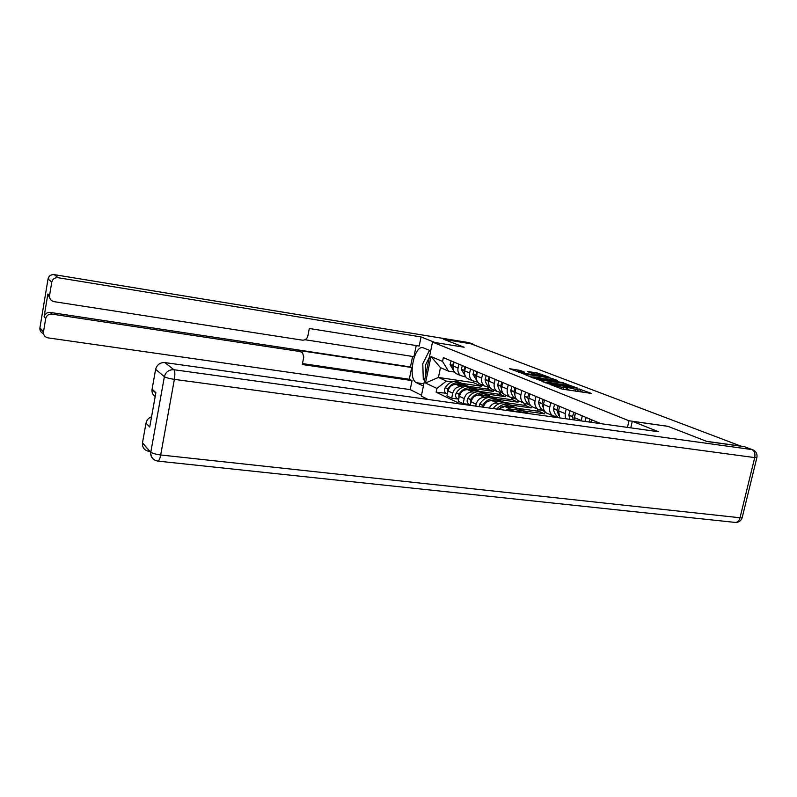 <?xml version="1.0" encoding="UTF-8"?>
<svg xmlns="http://www.w3.org/2000/svg" width="797" height="797" viewBox="0 0 797 797"><rect width="100%" height="100%" fill="white"/><g stroke="black" fill="none" stroke-linecap="round" stroke-linejoin="round"><path stroke-width="1.2" d="M550.348 384.543L562.363 389.155L591.274 393.389L579.06 388.926L580.714 389.872L578.094 389.942L564.784 386.744L566.368 387.681L563.688 387.75L550.348 384.543M520.212 370.436L509.522 368.702L521.876 373.225L549.661 377.409L536.999 372.866L527.216 371.462L531.649 373.205L545.258 376.224L543.066 376.234L525.333 373.484L518.548 371.721L524.625 372.169L520.212 370.436L519.963 371.591M741.25 446.151L706.55 441.329L667.906 426.325L628.992 420.766L432.512 342.112L464.173 347.243L443.889 339.373L470.828 343.776L741.22 446.25M536.879 379.123L549.322 384.024L577.875 388.239L564.266 383.347L536.799 379.462M532.914 377.937L523.37 373.813L550.378 378.007L557.422 380.388L545.656 378.705L547.997 379.97L563.698 382.789L532.914 377.937M432.512 342.112L421.314 396.089L428.039 399.456M599.105 422.898L598.995 423.406M590.677 422.241L591.852 419.86L591.344 422.33M581.152 420.906L582.278 415.855M575.384 412.966L574.099 419.919M565.362 418.694L565.163 413.653L566.179 409.11M559.574 406.34L558.577 410.844L559.813 417.917M557.86 417.11L552.64 415.685C550.069 413.693 549.113 410.824 549.781 407.098L550.767 402.654M544.441 400.004L543.464 404.408C542.817 408.104 543.763 410.943 546.314 412.926L548.555 413.912M543.016 410.654L537.875 409.25C535.335 407.287 534.398 404.477 535.036 400.821L535.992 396.468M529.925 393.917L528.979 398.241C528.351 401.867 529.288 404.647 531.808 406.6L534.02 407.566M528.78 404.458L523.709 403.073C521.208 401.14 520.272 398.38 520.899 394.794L521.826 390.53M516.008 388.089L515.081 392.323C514.463 395.88 515.4 398.61 517.891 400.532L520.072 401.479M552.979 415.904L552.749 416.931M515.101 398.51L510.11 397.135C507.639 395.232 506.713 392.532 507.32 389.016L508.227 384.831M523.928 410.953L544.6 413.862L545.058 411.79M505.358 410.286L510.379 409.04L512.79 409.379M502.628 382.49L501.731 386.645C501.134 390.122 502.06 392.811 504.511 394.694L506.663 395.641M539.121 409.917L538.812 411.322L504.8 406.51L498.075 409.269M501.971 392.791L497.039 391.437C494.608 389.564 493.682 386.914 494.27 383.467L495.156 379.352M510.698 405.025L531.061 407.925L531.42 406.311M489.238 408.024C491.141 404.507 493.831 402.874 497.328 403.123L499.709 403.461M489.776 377.101L488.91 381.175C488.322 384.592 489.238 387.232 491.659 389.095L493.781 390.022M525.821 404.009L525.492 405.484L491.968 400.692C487.764 400.532 484.885 402.694 483.341 407.197M489.328 387.302L484.476 385.957C482.065 384.114 481.159 381.504 481.727 378.127L482.593 374.092M497.956 399.327L518.04 402.216L518.369 400.742M475.749 406.141L476.158 404.209C477.592 399.556 480.471 397.295 484.785 397.434L487.126 397.773M477.413 371.92L476.566 375.925C475.998 379.282 476.905 381.873 479.296 383.706L481.388 384.612M513.039 398.211L512.68 399.865L479.625 395.083C475.331 394.943 472.472 397.185 471.057 401.798L470.3 405.374M477.164 382.012L472.382 380.687C470.011 378.874 469.104 376.304 469.662 372.986L470.499 369.021M485.692 393.838L505.507 396.717L505.816 395.262M469.772 404.567L463.157 403.641L464.223 398.59C465.627 394.017 468.457 391.805 472.711 391.955L475.022 392.283M465.518 366.939L464.691 370.864C464.133 374.162 465.04 376.712 467.401 378.505L469.463 379.412M500.735 392.612L500.337 394.455L467.739 389.693C463.505 389.554 460.696 391.745 459.311 396.278L458.255 401.289L463.157 403.641M465.448 376.911L460.726 375.606C458.385 373.813 457.488 371.292 458.036 368.035L458.853 364.149M473.876 388.557L493.423 391.417L493.732 389.992M458.205 399.068L451.69 398.141L452.736 393.18C454.101 388.697 456.89 386.525 461.084 386.675L463.356 387.013M454.051 362.137L453.244 365.992C452.706 369.23 453.603 371.731 455.934 373.504L457.966 374.401M488.87 387.232L488.441 389.235L456.292 384.503C452.118 384.353 449.359 386.495 447.994 390.948L446.958 395.88L451.69 398.141M488.441 389.235L493.423 391.417M500.337 394.455L505.507 396.717M512.68 399.865L518.04 402.216M525.492 405.484L531.061 407.925M538.812 411.322L544.6 413.862M454.16 372L448.482 371.143L440.472 367.636L438.43 377.439L446.4 381.076L436.905 388.428L436.118 392.194L460.646 404.019M436.905 388.428L425.488 383.008L430.988 356.518L442.544 361.44L448.482 371.143M600.968 423.685L443.341 357.644L442.544 361.44M628.992 420.766L627.468 427.391M473.717 381.374L473.448 382.66L438.43 377.439L425.488 383.008M446.4 381.076L452.118 381.922M462.489 383.457L481.767 386.306L482.065 384.911M473.448 382.66L481.767 386.306M460.905 382.859L457.089 381.434C452.228 380.986 448.273 383.048 445.254 387.621L445.134 387.82C444.068 389.972 444.318 391.765 445.892 393.21L436.118 392.194M440.472 367.636L430.988 356.518M566.049 389.713L566.308 387.94M570.234 390.341L566.079 388.966M580.395 391.885L580.654 390.132M583.534 392.363L580.425 391.158M545.915 382.361L543.026 381.912M548.017 383.357L574.637 387.481L565.282 385.001L548.744 382.46L546.025 382.51L547.938 383.746M529.437 376.563L531.888 376.941M543.584 378.754L544.769 378.934M534.189 376.931L531.918 376.961L538.882 378.774L546.084 379.741L540.515 377.908L534.189 376.931M518.528 371.781L516.356 371.412M630.776 427.859L632.3 421.274L658.531 431.745L164.899 362.585L173.895 369.728L752.009 449.568L744.408 446.689L706.959 441.488L668.025 426.375L632.3 421.274M148.949 451.331C144.416 450.405 142.255 447.645 142.444 443.052L146 423.157C146.688 420.059 148.541 417.927 151.56 416.751M155.156 396.687C152.785 394.923 151.739 392.532 152.028 389.524L155.624 369.34C156.959 364.647 160.048 362.396 164.899 362.585M146 423.157L149.716 427.033L155.883 392.642L152.078 389.165M744.408 446.689L752.258 449.608M423.396 386.057L416.462 382.709C407.576 379.332 413.723 345.46 422.848 347.671L430.709 350.829M474.992 345.35L472.77 344.055L443.69 339.293L464.103 347.213L435.023 342.521L421.065 336.932L419.182 346.037L309.306 328.494L307.841 336.045C306.994 338.914 305.161 340.289 302.322 340.15L54.116 301.664C50.978 300.877 49.434 298.915 49.504 295.777L47.87 294.003L44.074 316.847C44.931 313.729 47.023 312.265 50.35 312.444L410.445 366.929L412.597 356.448M305.012 339.741L413.942 356.657L416.223 345.559M410.445 366.929L411.7 367.507L409.289 379.252L412.059 380.587L410.196 389.613L48.069 337.878C44.911 337.131 43.377 335.198 43.466 332.06L45.708 318.551L44.074 316.847M421.493 395.252L410.196 389.613M421.065 336.932L58.111 277.715C54.754 277.495 52.642 278.97 51.775 282.128L49.504 295.777M50.35 312.444L52.034 314.118L300.11 351.537L302.531 352.752L303.767 357.026L302.302 364.528L412.059 380.587M52.034 314.118C48.687 313.938 46.575 315.413 45.708 318.551M300.11 351.537L297.789 350.291L411.7 367.507M50.41 299.373L47.83 294.242M302.491 363.591L409.289 379.252M428.119 353.111L425.329 358.65M423.058 372.408L423.087 373.165M424.323 380.049L424.532 380.577M430.639 351.128L429.234 350.899L422.779 363.711L423.297 379.561L424.482 380.169M429.364 357.285L425.548 364.936L425.817 374.391M429.234 350.899L430.569 351.467M590.139 419.142L588.863 421.982M586.253 417.518L584.918 421.434M574.258 417.997L575.344 413.135M573.81 412.308L572.535 416.552L573.212 419.79M570.094 410.744L568.819 414.968L569.935 419.332M558.548 410.963L559.484 406.789M558.179 405.763L556.934 409.917L558.637 415.386M554.622 404.268L553.417 408.662C553.935 412.547 555.599 415.496 558.428 417.528L558.807 417.777M543.504 404.248L544.281 400.732M543.205 399.486L541.99 403.551L543.454 408.502M539.798 398.052L538.613 402.365C539.141 406.171 540.794 409.07 543.584 411.063L545.238 411.989M528.849 393.469L527.664 397.454L528.909 401.907M525.572 392.094L524.426 396.318C524.944 400.054 526.578 402.903 529.328 404.866L530.742 405.673M529.078 397.803L529.696 394.963M522.394 410.425L518.15 408.801L509.801 410.913M524.725 411.342L521.308 410.216L514.264 411.531M516.336 411.82L522.693 410.834L526.976 412.487M529.885 413.723L525.89 412.268L521.507 412.547M515.061 387.691L513.906 391.606L514.962 395.591M511.913 386.376L510.797 390.52C511.315 394.176 512.939 396.976 515.649 398.908L516.815 399.596M551.235 415.078L550.876 416.662M515.251 391.556L515.699 389.504M509.144 404.487L504.989 402.903C500.317 402.445 496.342 404.328 493.084 408.562M511.375 405.364L508.018 404.258C503.734 403.81 499.978 405.414 496.75 409.08M500.655 407.247L509.363 404.856L513.547 406.46M517.223 408.273L512.431 406.241L507.051 406.829M501.821 382.142L500.685 385.977L501.582 389.534M498.792 380.876L497.697 384.941C498.225 388.537 499.819 391.287 502.499 393.19L503.425 393.748M537.606 409.13L537.168 411.093M502.02 385.32L502.2 384.483M496.392 398.769L492.327 397.225C487.246 396.776 483.112 398.978 479.924 403.82L479.087 406.609M498.543 399.616L495.246 398.54C490.145 398.092 486.001 400.293 482.793 405.165L482.046 407.018M488.252 401.23L496.531 399.118L500.626 400.672M504.212 402.445L499.49 400.443L494.2 401.011M489.079 376.812L487.983 380.577L488.73 383.716M486.18 375.596L485.104 379.581C485.632 383.108 487.216 385.808 489.856 387.691L490.544 388.119M524.466 403.521L524.077 405.284M484.118 393.27L480.143 391.765C475.132 391.317 471.067 393.469 467.929 398.221L467.809 398.43C466.703 400.652 466.952 402.515 468.566 403.999L469.752 404.567M486.19 394.087L482.952 393.031C477.931 392.572 473.846 394.734 470.698 399.506L470.499 404.418M476.267 395.491L484.197 393.579L488.192 395.093M491.699 396.836L487.037 394.854L481.826 395.402M476.835 371.681L475.749 375.367L476.377 378.137M474.036 370.505L472.99 374.421L478.15 382.69M511.853 397.972L511.475 399.695M472.292 387.97L468.407 386.505C463.465 386.057 459.461 388.159 456.382 392.821L456.263 393.031C455.177 395.212 455.426 397.036 457.02 398.5L458.195 399.058M474.295 388.757L471.117 387.721C466.155 387.272 462.14 389.384 459.042 394.067L458.783 398.759M464.691 389.992L472.312 388.259L476.227 389.733M479.645 391.437L475.052 389.484L469.911 390.012M465.04 366.74L463.974 370.366L464.502 372.767M462.34 365.604L461.314 369.449L466.205 377.449M499.719 392.463L499.32 394.306M462.828 383.626L459.7 382.61C454.818 382.152 450.853 384.224 447.824 388.816L447.506 393.31M453.513 384.712L460.855 383.118L464.691 384.562M468.028 386.226L463.495 384.303L458.434 384.812M453.672 361.977L452.636 365.534L453.065 367.606M451.072 360.882L450.076 364.657L454.669 372.368M488.033 387.113L487.605 389.115M459.311 396.278L464.223 398.59M471.057 401.798L476.158 404.209M447.994 390.948L452.736 393.18M456.292 384.503L461.084 386.675M467.739 389.693L472.711 391.955M464.691 370.864L469.662 372.986M479.625 395.083L484.785 397.434M476.566 375.925L481.727 378.127M491.968 400.692L497.328 403.123M488.91 381.175L494.27 383.467M504.8 406.51L510.379 409.04M501.731 386.645L507.32 389.016M515.081 392.323L520.899 394.794M528.979 398.241L535.036 400.821M543.464 404.408L549.781 407.098M558.538 410.844L565.163 413.653M574.199 417.518L581.232 420.487M453.244 365.992L458.036 368.035M561.018 388.886L561.347 387.392M563.34 389.305L563.688 387.75M567.404 389.484L567.813 387.661M575.434 391.138L575.783 389.594M577.755 391.486L578.094 389.942M580.674 389.853L580.784 389.344M563.947 384.792L564.266 383.347M566.408 385.18L566.687 383.925M550.069 379.392L550.378 378.007M552.47 379.761L552.739 378.575M536.71 374.192L536.999 372.866M539.061 374.56L539.31 373.414M517.532 371.591L517.901 369.878M142.494 442.763L150.763 452.377C150.772 457.239 153.124 460.148 157.816 461.104C158.922 461.035 159.878 458.982 160.685 454.977L740.014 517.761L754.719 457.598L174.374 379.372L160.685 454.977C155.684 454.32 152.396 453.354 150.812 452.078L164.381 376.682L155.624 369.34M142.444 443.052L150.763 452.377C150.444 455.555 151.579 458.026 154.18 459.769M164.381 376.682C166.015 377.708 169.353 378.605 174.374 379.372C175.141 374.371 174.981 371.153 173.895 369.728C168.924 369.549 165.746 371.86 164.381 376.682M756.841 457.717L742.296 517.173L740.014 517.761C739.068 520.949 737.454 522.493 735.173 522.414C738.63 522.553 740.961 521.009 742.156 517.751M752.009 449.568C754.5 450.933 755.407 453.603 754.719 457.598L756.941 457.289C757.389 454.111 756.233 451.7 753.474 450.066L752.009 449.568M47.87 294.003L49.544 295.538M51.775 282.128L48.029 278.98L39.92 327.846L43.496 331.861M472.77 344.055L469.104 342.67L54.256 274.646L58.111 277.715M423.865 383.795L416.462 382.709M48.049 278.82L48.019 278.98C48.876 275.872 50.958 274.427 54.256 274.646L54.176 274.616C50.878 274.397 48.826 275.852 48.019 278.98L39.95 327.637M43.506 333.564C40.946 332.548 39.75 330.705 39.89 328.045L43.466 332.06M54.086 274.626L468.905 342.61L472.96 344.085M468.716 342.6L469.543 342.77M568.819 414.968L572.535 416.552M568.859 415.237L572.565 416.821M553.387 408.403L556.934 409.917M553.417 408.662L556.964 410.176M538.583 402.106L541.99 403.551M538.613 402.365L542.02 403.81M524.396 396.069L527.664 397.454M524.426 396.318L527.694 397.713M510.767 390.271L513.906 391.606M510.797 390.52L513.935 391.855M497.667 384.692L500.685 385.977M497.697 384.941L500.715 386.226M479.794 404.029L482.663 405.374M485.074 379.342L487.983 380.577M479.924 403.82L482.793 405.165M485.104 379.581L488.013 380.817M467.809 398.43L470.569 399.725M472.96 374.182L475.749 375.367M467.929 398.221L470.698 399.506M472.99 374.421L475.779 375.606M456.263 393.031L458.923 394.276M461.284 369.22L463.974 370.366M456.382 392.821L459.042 394.067M461.314 369.449L464.013 370.595M445.134 387.82L447.695 389.026M450.036 364.428L452.636 365.534M445.254 387.621L447.824 388.816M450.076 364.657L452.666 365.763M455.934 373.504L460.726 375.606M546.314 412.926L552.64 415.685M531.808 406.6L537.875 409.25M517.891 400.532L523.709 403.073M504.511 394.694L510.11 397.135M491.659 389.095L497.039 391.437M479.296 383.706L484.476 385.957M467.401 378.505L472.382 380.687M545.905 383.048L546.025 382.51M531.798 377.489L531.918 376.961M518.439 372.229L518.548 371.721M157.916 461.114L735.173 522.414M152.028 389.524L155.823 392.991M558.428 417.528L559.086 417.817M543.584 411.063L544.949 411.66M529.328 404.866L530.463 405.354M515.649 398.908L516.556 399.307M502.499 393.19L503.206 393.499M489.856 387.691L490.364 387.91M468.566 403.999L470.399 404.876M457.02 398.5L458.673 399.287M445.892 393.21L447.376 393.907"/></g></svg>
